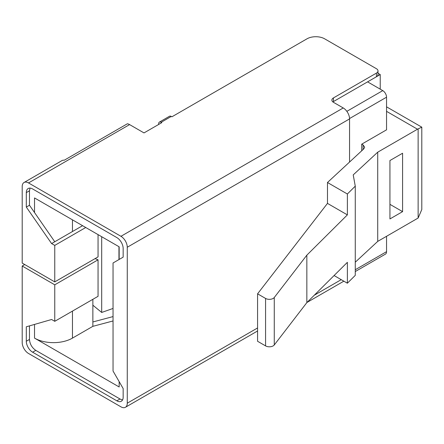 <?xml version="1.0" encoding="UTF-8"?>
<svg xmlns="http://www.w3.org/2000/svg" width="444" height="444" viewBox="0 0 444 444"><rect width="100%" height="100%" fill="white"/><g stroke="black" fill="none" stroke-linecap="round" stroke-linejoin="round"><path stroke-width="0.67" d="M349.561 162.043L349.561 118.909A8.941 5.162 -120 0 0 343.24 107.959L120.946 236.302A8.941 5.162 60 0 1 127.267 247.253L127.267 403.191A8.941 5.162 60 0 1 125.419 407.281A8.941 5.162 60 0 1 120.946 406.837L28.521 353.48A8.941 5.162 60 0 1 22.2 342.529L22.2 266.017L24.731 264.557M98.057 234.621L98.057 256.898L54.762 281.896L22.2 263.098L22.2 186.591A8.941 5.162 60 0 1 24.054 182.495L61.988 160.595A8.941 5.162 -120 0 1 64.241 160.223L127.373 123.776A8.941 5.162 60 0 1 129.587 124.592L144.006 132.917L161.805 122.644L161.172 122.278L171.284 116.439L171.917 116.8L306.965 38.833A12.515 7.226 180 0 1 324.664 38.833L376.434 68.72A5.367 3.097 180 0 1 378.005 70.912A5.367 3.097 180 0 1 376.434 73.099L333.438 97.924A5.367 3.097 0 0 0 331.868 100.111A5.367 3.097 0 0 0 333.438 102.303L343.24 107.959M120.946 236.302L28.521 182.939L129.587 124.592M24.054 182.495A8.941 5.162 60 0 1 28.521 182.939M54.762 281.896L54.762 245.393L51.598 243.573L26.307 207.071L26.307 192.613A8.941 5.162 60 0 1 28.161 188.522A8.941 5.162 60 0 1 32.634 188.961L116.839 237.579A8.941 5.162 60 0 1 123.16 248.529L123.16 257.143L113.042 262.981L113.042 371.029L123.16 388.55L123.16 397.164A8.941 5.162 60 0 1 121.306 401.259A8.941 5.162 60 0 1 116.839 400.815L32.634 352.203A8.941 5.162 60 0 1 26.307 341.253L26.307 326.795L51.598 319.497L54.762 321.317L54.762 284.815L22.2 266.017M333.438 97.924L333.438 101.571A5.367 3.097 0 0 0 332.9 101.937M95.088 258.613L98.057 259.818L54.762 284.815M98.057 259.818L98.057 296.32L54.762 321.317M333.438 101.571L376.434 76.751A5.367 3.097 0 0 0 378.005 74.564L378.005 70.912M51.598 243.573L54.762 241.747L29.471 205.245L26.307 207.071M54.762 245.393L85.742 227.511M171.284 116.439A3.574 2.065 -120 0 0 169.497 116.261L159.385 122.1A3.574 2.065 60 0 1 161.172 122.278M158.641 124.47L158.641 123.737A3.574 2.065 60 0 1 159.385 122.1M54.762 241.747L82.578 225.685M355.272 271.545L385.436 254.129A5.367 3.097 -120 0 0 386.546 251.67L386.546 236.297M361.716 150.782L361.716 144.161L386.546 129.826L386.546 97.192A5.367 3.097 -120 0 0 382.756 90.62L367.582 81.863L380.225 74.564L380.225 89.161M361.716 144.161L363.103 144.966L364.679 147.153L363.864 148.796L327.472 182.506L347.375 194L347.375 214.879L327.472 203.391L327.472 182.512M265.573 298.44L257.576 293.823L257.576 341.275L265.573 345.893L265.573 298.44A5.367 3.097 0 0 0 274.27 297.508L306.843 255.167L306.843 302.619L347.375 262.332L347.375 283.211L334.088 275.541M257.576 293.823L327.472 203.391M418.131 218.037L418.131 128.877L421.8 127.167L421.8 209.524L418.131 218.037L377.716 241.397L377.716 152.187L353.219 174.897L355.272 186.147L355.272 275.358L347.375 283.211M306.843 302.619L274.27 344.96A5.367 3.097 180 0 1 265.573 345.893M306.843 255.167L347.375 214.879M355.272 186.147L347.375 194M101.687 236.713L101.687 312.448L113.042 308.452M118.953 259.574L118.953 246.681M101.687 312.448L92.863 305.195M377.716 241.397L355.272 262.204M386.546 106.832L421.794 127.162M418.131 128.877L417.499 129.215L386.546 111.344M402.58 211.638L389.937 218.936L389.937 160.534L402.58 153.236L402.58 211.638L389.937 204.34M377.716 152.187L417.499 129.215M380.225 74.564L378.005 73.277M32.634 352.203L35.792 350.377L119.997 398.99A8.941 5.162 -120 0 0 122.6 399.844M35.792 350.377C31.957 347.724 29.848 344.072 29.471 339.427L26.307 341.253M29.471 205.245L29.471 190.787L30.037 188.106M29.471 325.885L29.471 339.427M92.863 299.323L92.863 326.334L113.042 320.962M34.527 212.543L34.527 197.941L119.164 246.809L119.164 259.451M119.164 381.635L119.164 386.974L34.527 338.112A26.823 15.485 0 0 0 72.461 338.112L92.857 326.334M113.042 316.583L92.863 321.961M349.561 118.909L127.267 247.253M127.267 403.191L257.576 327.955M314.296 295.21L341.225 279.665M119.997 398.99L116.839 400.815M376.434 76.751L376.434 73.099M29.471 190.787L26.307 192.613M386.546 97.192L349.556 118.548M355.272 269.73L386.546 251.67M346.847 111.35L382.756 90.62M363.103 149.495L363.103 144.966M274.27 344.96L274.27 297.508M34.527 338.112L34.527 324.425M72.461 338.112L72.461 311.1M72.461 231.524L72.461 219.841M343.845 281.174L307.043 302.425M257.576 330.98L125.419 407.281"/></g></svg>
